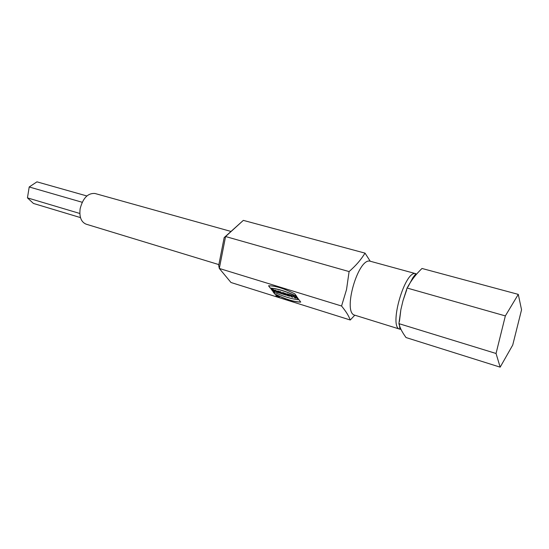 <?xml version="1.0" encoding="UTF-8"?>
<svg xmlns="http://www.w3.org/2000/svg" width="549" height="549" viewBox="0 0 549 549"><rect width="100%" height="100%" fill="white"/><g stroke="black" fill="none" stroke-linecap="round" stroke-linejoin="round"><path stroke-width="0.82" d="M277.664 295.945L278.412 296.837L277.773 296.638L276.614 295.616L278.295 296.686M276.181 295.815L278.967 297.036C278.782 296.254 277.863 295.733 276.209 295.472L276.181 295.815C277.767 296.968 278.7 297.263 278.995 296.7C277.41 295.54 276.47 295.245 276.181 295.815M274.726 293.99L272.949 291.629C283.078 296.446 291.78 299.157 299.061 299.775L300.735 302.128C293.825 301.971 285.157 299.26 274.726 293.99L272.949 291.629C283.078 296.446 291.78 299.157 299.061 299.775L300.735 302.128C293.825 301.971 285.157 299.26 274.726 293.99L274.774 293.887C285.123 299.123 293.749 301.833 300.66 302.025M296.295 297.338L293.18 295.733L294.676 297.819L295.87 298.189L295.328 297.434L296.659 297.846L298.395 298.979L296.913 296.885L295.712 296.515L296.295 297.338L293.18 295.733L294.676 297.819L295.87 298.189L295.328 297.434L296.659 297.846L298.395 298.979L296.913 296.885L295.712 296.515L296.295 297.338L295.863 296.563M283.62 293.99L282.694 293.701L283.064 294.202L286.098 295.149L283.641 292.768L282.461 292.404L283.62 293.99L282.694 293.701L283.064 294.202L286.098 295.149L283.641 292.768L282.461 292.404L283.62 293.99L282.618 292.452M278.59 292.102L275.124 290.126L276.682 292.219L277.794 292.562L276.95 291.423L280.388 293.372L278.837 291.279L277.719 290.936L278.59 292.102L275.124 290.126L276.682 292.219L277.794 292.562L276.95 291.423L280.388 293.372L278.837 291.279L277.719 290.936L278.59 292.102L277.883 290.984M271.81 289.996L271.048 288.98C274.72 289.275 277.636 293.152 272.441 290.826L272.098 290.373C274.685 291.169 274.816 290.949 272.496 289.721L272.97 290.352L271.81 289.996L271.048 288.98C273.834 289.618 275.248 290.462 275.289 291.519L272.441 290.826L272.098 290.373L274.191 290.977L272.496 289.721L272.97 290.352L271.81 289.996L272.86 290.201M350.276 320.012L230.978 282.495L219.312 268.454L225.577 236.53L243.331 220.375L224.17 237.587L225.577 236.53L349.095 271.577L346.522 289.604L341.56 306.013C346.302 311.914 348.402 315.284 350.276 320.012L354.805 315.181M341.56 306.013L219.312 268.454L218.694 265.531L224.17 237.587M281.273 293.646L282.44 294.01L280.903 291.924L279.729 291.553L281.273 293.646L282.44 294.01L280.903 291.924L279.729 291.553L281.273 293.646L279.887 291.608M287.422 294.538L284.622 293.077L286.008 294.257C285.789 294.641 286.4 295.115 287.848 295.691L289.611 296.24L288.101 294.154L286.914 293.784L287.463 294.545L287.072 293.832M291.574 295.499L288.52 294.285L291.485 296.824L292.802 297.235L292.754 295.602L288.52 294.285L291.485 296.824L292.802 297.235L292.754 295.602L291.615 295.245M270.369 288.211C277.362 288.685 286.118 291.395 296.638 296.35L294.923 293.935C283.984 288.451 275.193 285.734 268.543 285.789L270.369 288.211C277.362 288.685 286.118 291.395 296.638 296.35L294.923 293.935C283.984 288.451 275.193 285.734 268.543 285.789L270.369 288.211L268.66 285.782M275.927 295.733L279.221 297.181C279.002 296.254 277.918 295.643 275.955 295.328L275.927 295.733C277.801 297.098 278.906 297.448 279.249 296.776C277.375 295.41 276.271 295.067 275.927 295.733M80.483 217.603L33.441 203.446L27.45 197.873L79.825 213.479M27.45 197.873L29.207 186.969L82.199 202.272M29.207 186.969L36.948 181.843L86.866 195.959M500.166 367.157L512.725 345.06L521.55 309.787L518.283 294.381L505.348 315.908L496.042 353.481L500.166 367.157L406.027 337.546C402.122 332.083 400.111 328.364 398.903 323.636L400.88 309.595L403.007 300.667L407.077 288.026C411.441 280.141 415.319 274.939 421.996 268.468L518.283 294.381M496.042 353.481L398.903 323.636M505.348 315.908L407.077 288.026M370.239 261.249L365.044 253.137C360.432 260.356 356.658 264.803 349.095 271.577M365.044 253.137L243.331 220.375M230.93 231.431L94.984 193.488C87.861 192.98 82.913 198.065 80.14 208.75C79.166 216.972 81.17 222.112 86.152 224.177L218.873 264.611M271.179 288.994L271.858 289.893M272.441 290.826L275.461 291.341M272.496 289.721L274.28 290.853M276.682 292.219L275.282 290.174M277.684 292.411L276.73 292.116M276.95 291.423L278.885 292.898M280.278 293.221L278.933 292.802M282.33 293.859L281.321 293.543M283.064 294.202L282.852 293.749M285.988 294.998L283.112 294.106M287.745 294.93L288.06 295.369L287.202 294.799M288.06 295.369L287.793 294.827M286.166 294.23C285.658 294.532 286.221 295.019 287.848 295.691L289.611 296.24L288.101 294.154L286.914 293.784L287.415 294.532L284.622 293.077L286.166 294.23L284.938 293.173M289.501 296.089L285.94 294.298M291.581 295.774L290.696 295.499L291.594 296.275L291.581 295.774L290.696 295.499L291.629 295.671L291.594 296.275L291.629 295.671M291.485 296.824L288.781 294.367M292.795 297.119L291.526 296.721M294.676 297.819L293.338 295.781M295.76 298.038L294.724 297.716M295.328 297.434L296.659 297.846M297.194 298.601L296.707 297.743M298.285 298.828L297.242 298.498M296.501 296.158C286.05 291.258 277.355 288.575 270.417 288.108M276.367 296.007L275.873 295.383M279.352 297.03L278.556 297.043M276.14 295.506L276.669 295.369M278.851 296.398L279.084 296.899M273.141 291.725L274.774 293.887M277.876 296.391L277.334 296.247L277.924 296.288M290.696 295.499L291.594 296.275M400.736 329.297L399.898 329.187C388.239 327.678 405.066 269.223 415.874 273.711L412.869 277.698L407.9 287.017M415.868 273.711L370.451 261.29C358.346 256.507 342.013 313.253 354.929 315.222L399.898 329.187L399.411 324.562M399.425 321.508L400.873 309.588M406.699 289.851L403.007 300.667"/></g></svg>
